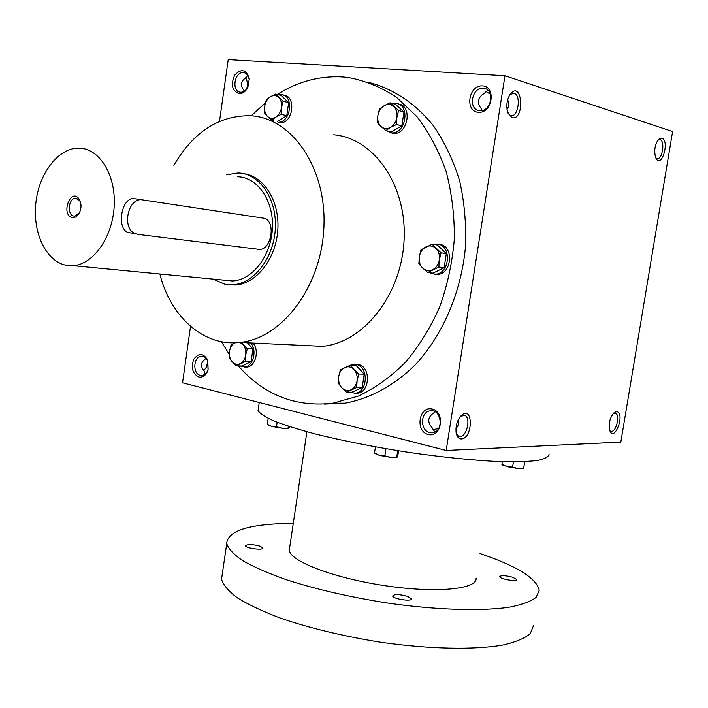 <?xml version="1.0" encoding="UTF-8"?>
<svg xmlns="http://www.w3.org/2000/svg" width="708" height="708" viewBox="0 0 708 708"><rect width="100%" height="100%" fill="white"/><g stroke="black" fill="none" stroke-linecap="round" stroke-linejoin="round"><path stroke-width="1.06" d="M205.594 373.674L204.515 372.496M206.196 358.363C200.594 362.098 200.037 366.487 204.532 371.523L205.063 374.143M247.835 75.508L246.765 76.269M244.464 91.058C239.897 85.659 240.561 81.093 246.437 77.367L247.57 75.11M203.762 370.744L206.763 366.691L207.931 361.381M240.561 92.19C243.614 92.235 246.083 90.438 247.968 86.801L249.172 79.526C248.526 75.508 246.685 73.207 243.649 72.632C234.56 71.057 231.162 91.642 240.401 92.173L240.561 92.19M239.1 93.677C242.711 93.739 245.632 91.615 247.871 87.305L249.304 78.685C246.34 69.481 241.508 68.242 234.799 74.968C230.525 84.517 231.959 90.757 239.1 93.677M428.207 434.517C441.571 438.031 445.642 412.056 432.172 409.02C418.87 405.764 414.915 431.305 428.207 434.517M429.659 432.508L432.853 432.606C444.314 431.03 441.349 408.419 430.039 410.879C420.278 411.941 419.941 430.65 429.659 432.508M455.961 428.455C458.545 425.88 459.333 422.959 458.315 419.694M478.369 112.315C492.343 113.581 496.565 86.633 482.484 85.88C468.572 84.889 464.483 111.36 478.369 112.315M479.794 110.598C491.325 112.085 495.45 89.341 483.812 88.332C471.988 86.199 467.457 109.713 479.511 110.572L479.794 110.598M507.017 109.377C509.14 106.439 509.353 103.279 507.654 99.899M246.605 89.022C247.906 84.898 247.588 81.154 245.641 77.809M206.099 367.992L207.904 361.292M482.095 110.439L481.635 109.138C476.59 102.996 477.396 97.793 484.068 93.536L487.9 90.261M434.862 431.942L432.004 427.605C427.012 421.809 427.791 416.791 434.349 412.543L434.942 411.72M190.523 326.344L182.549 382.798L446.19 450.465L620.827 442.111L672.6 131.538L504.972 75.738L228.224 59.622L219.498 121.325M198.815 377.01C203.054 377.656 206.143 375.311 208.081 369.983L207.683 360.045C203.311 352.965 198.674 352.708 193.753 359.275C190.85 367.771 192.541 373.682 198.815 377.01M368.788 82.402C393.135 88.65 415.587 103.51 433.561 125.936C444.624 142.149 453.315 160.459 459.642 180.885C464.421 202.152 466.36 224.109 465.475 246.756C461.324 291.997 442.934 334.778 415.64 364.461C394.471 385.435 370.036 398.613 345.008 403.171L324.468 404.091M446.19 450.465L504.972 75.738M512.008 117.732C525.451 120.519 522.062 78.561 510.052 94.474C506.893 99.81 506.078 105.687 507.609 112.121L512.008 117.732M661.883 138.087C670.237 140.936 661.122 170.079 655.714 157.734C653.811 150.91 654.758 144.777 658.537 139.334L661.883 138.087M461.377 438.951C473.21 438.456 473.316 404.498 461.386 415.419C457.28 419.95 455.518 425.641 456.102 432.508C456.872 436.73 458.625 438.88 461.377 438.951M616.42 411.658C625.899 412.233 614.332 443.845 609.632 430.137C608.464 423.057 610.022 417.18 614.305 412.507L616.42 411.658M173.849 165.309C193.47 131.838 219.046 115.316 250.588 115.723L251.809 115.82C293.077 118.829 327.193 169.424 323.839 228.48C320.945 287.536 281.465 338.707 239.879 342.451C203.453 346.681 170.566 316.786 159.866 274.005M333.592 134.777C373.957 138.042 407.206 185.496 404.064 240.428C401.356 295.36 363.08 342.902 322.397 346.336L303.697 345.46M243.968 173.726C264.411 176.319 280.12 202.205 277.74 230.861C275.589 259.526 255.951 283.979 235.268 285.005L229.286 284.784M277.244 94.465C297.696 81.597 319.326 75.747 342.15 76.915L348.256 77.499C365.133 80.641 381.178 87.208 396.4 97.226L416.985 116.67C429.092 132.52 438.801 150.769 446.111 171.398C451.81 193.045 454.554 215.586 454.324 239.039C452.332 262.509 447.465 285.138 439.703 306.936C430.437 327.76 418.994 346.247 405.374 362.399C390.807 376.86 375.143 388.081 358.39 396.064L332.875 403.197C295.581 407.436 264.057 395.011 238.295 365.93M229.215 354.257L221.374 341.672M251.234 115.767L265.376 102.908M613.376 413.366L615.456 413.171C620.704 414.976 615.721 433.818 610.694 431.119L609.659 430.234M456.386 433.907L458.465 436.234L460.041 436.579C466.767 436.88 471.121 417.862 464.89 415.437L460.598 416.242M657.865 140.149L660.015 139.68C665.432 140.936 662.281 160.362 656.962 158.557L655.723 157.769M508.096 113.51L510.742 115.599C518.283 117.997 521.566 94.491 513.849 93.226L509.804 94.854M490.432 94.226L485.626 91.314M432.668 429.924L438.677 428.349M200.284 375.302L202.081 375.426C204.904 374.957 206.913 372.93 208.117 369.364L207.78 360.974C206.293 357.682 204.143 356.097 201.32 356.212C193.373 356.478 192.434 373.842 200.284 375.302M549.107 454.067C548.762 456.766 544.956 458.89 537.682 460.43C528.389 461.581 515.893 461.979 500.202 461.616C473.953 460.448 443.58 457.386 409.074 452.421C374.461 447.049 343.247 440.916 315.432 434.004C298.608 429.508 284.82 425.181 274.084 421.039C265.305 417.101 259.969 413.605 258.057 410.569L258.429 408.047M476.095 578.126C477.75 589.251 436.225 593.419 384.886 585.675C333.556 578.073 289.891 561.17 289.289 550.205L289.678 547.576M480.015 553.55C516.867 566.011 536.602 578.259 539.231 590.313L536.186 597.348C530.735 601.508 521.619 604.818 508.831 607.278C480.422 611.376 435.181 609.933 386.648 602.924C349.451 596.994 316.078 589.295 286.536 579.808C268.713 573.489 254.199 567.17 242.986 560.833C233.888 554.638 228.463 548.904 226.719 543.602C227.578 530.487 249.774 523.734 293.28 523.354M260.031 546.169L262.898 547.965C263.703 550.612 245.534 548.311 245.605 545.771C247.526 544.089 252.34 544.222 260.031 546.169M512.672 577.241L516.698 579.525C517.283 582.056 499.405 579.002 499.68 576.622C501.167 575.206 505.494 575.418 512.672 577.241M407.604 596.357L411.463 598.809C412.233 601.933 392.524 598.933 392.701 595.95C394.506 594.074 399.471 594.207 407.604 596.357M533.425 625.819L530.257 633.651C524.734 638.333 515.548 642.138 502.715 645.059C474.218 650.041 428.995 649.165 380.568 642.2C343.46 636.253 310.21 628.279 280.81 618.27C263.084 611.57 248.667 604.818 237.552 597.995C228.551 591.295 223.215 585.038 221.551 579.215L222.303 574.011M523.548 468.315L517.99 468.528L507.078 466.66L501.901 464.413L502.335 461.687M501.901 464.413L503.061 465.351M524.743 461.643L523.655 468.28L517.99 468.528L512.583 467.076L513.415 461.873M523.681 468.059L524.716 461.643M501.91 464.342L507.078 466.66L512.583 467.076M374.948 453.332L374.497 453.04L375.435 446.872M397.099 457.164L390.674 457.333L379.506 455.412L375.072 453.412M398.887 450.854L397.356 456.987L390.674 457.333L384.842 455.81L385.931 448.722M396.781 456.864L397.737 450.669M374.497 453.04L379.506 455.412L384.842 455.81M267.836 424.65L267.314 424.296L268.173 418.393M288.899 428.163L282.147 428.243L271.748 426.464L268.19 424.871M290.13 426.809L288.74 428.198L282.147 428.243L276.483 426.756L277.147 422.269M288.067 427.844L288.306 426.216M267.314 424.296L271.748 426.464L276.483 426.756M438.854 267.04L427.712 272.483L422.649 268.066C425.623 270.775 428.959 271.314 432.641 269.695C436.243 267.766 438.473 264.482 439.332 259.863C439.916 255.19 438.783 251.375 435.924 248.428C432.907 245.747 429.561 245.242 425.897 246.906C422.34 248.871 420.136 252.136 419.304 256.712C418.729 261.323 419.844 265.111 422.649 268.066L418.862 263.819L419.304 256.712L421.021 249.765L432.075 244.216L441.057 252.836L439.332 259.863L438.854 267.04L444.137 267.721L446.332 253.588L437.367 245.012L432.075 244.216M444.137 267.721L433.022 273.129L427.712 272.483M434.402 274.191L437.146 274.439C451.943 274.615 454.359 245.764 439.65 244.402M429.145 272.66L435.013 274.182C449.819 274.35 452.235 245.446 437.509 244.083L433.11 244.375M446.332 253.588L441.057 252.836M356.708 387.568L346.46 392.135L341.734 387.674C344.469 390.462 347.531 391.188 350.92 389.851C354.239 388.214 356.292 385.187 357.089 380.789C357.629 376.329 356.593 372.585 353.982 369.576C351.203 366.806 348.141 366.116 344.769 367.496C341.486 369.169 339.459 372.187 338.69 376.541C338.15 380.948 339.167 384.656 341.734 387.674L338.336 383.258L338.69 376.541L340.344 369.841L350.522 365.178L353.982 369.576L358.761 374.028L357.089 380.789L356.708 387.568L362.177 387.63L364.222 374.151L356 365.355L350.522 365.178M362.177 387.63L351.956 392.179L346.46 392.135M354.991 393.25L357.46 393.232C370.222 392.197 371.019 366.54 358.345 364.54L355.549 364.354M349.469 392.152L355.248 393.214C368.018 392.179 368.815 366.478 356.133 364.47L353.071 364.31L349.141 365.691M364.222 374.151L358.761 374.028M236.392 365.877L242.048 366.036L251.092 361.638L245.446 361.461L236.392 365.877L232.136 361.735C234.543 364.319 237.242 364.956 240.242 363.655C243.163 362.071 244.986 359.204 245.703 355.071C246.189 350.876 245.287 347.38 242.994 344.584L240.003 342.46M234.808 342.787C231.941 344.415 230.162 347.256 229.481 351.318C228.994 355.469 229.879 358.938 232.136 361.735L229.242 357.655L229.481 351.318L231.056 345.035L234.764 342.814M244.738 367.036L246.818 367.089C255.517 366.691 259.739 350.15 252.906 343.061M239.711 365.965L244.526 367.027C253.234 366.629 257.464 350.053 250.623 342.955M251.092 361.638L252.933 348.964L247.481 342.814M241.339 342.522L247.287 348.725L245.703 355.071L245.446 361.461M252.933 348.964L247.287 348.725M281.209 114.342L275.854 117.077L271.845 120.103L267.465 116.324C269.96 118.572 272.757 118.82 275.854 117.077C278.881 115.059 280.757 111.908 281.492 107.634C282.005 103.341 281.067 99.952 278.686 97.474C276.155 95.253 273.359 95.031 270.279 96.819C267.279 98.863 265.42 101.996 264.704 106.227C264.199 110.466 265.128 113.838 267.465 116.324L264.438 112.864L264.704 106.227L266.296 99.899L270.279 96.819L275.598 94.049L283.103 101.253L281.492 107.634L281.209 114.342L286.767 115.669L288.652 102.633L281.164 95.465L275.598 94.049M277.412 121.404L286.767 115.669M281.023 122.767C293.457 122.325 296.103 95.766 283.758 95.199L283.634 95.173M278.775 122.245C291.218 121.794 293.864 95.182 281.51 94.633L278.695 94.837M272.881 120.351L273.952 121.13M288.652 102.633L283.103 101.253M396.498 124.475L390.533 127.369L385.878 130.564L381.01 126.511C383.851 128.927 387.019 129.21 390.533 127.369C393.967 125.236 396.099 121.891 396.914 117.333C397.48 112.758 396.4 109.138 393.683 106.483C390.807 104.094 387.621 103.846 384.134 105.731C380.736 107.899 378.638 111.227 377.833 115.731C377.284 120.254 378.337 123.847 381.01 126.511L377.444 122.803L377.833 115.731L379.515 108.988L384.134 105.731L390.055 102.802L398.604 110.519L396.914 117.333L396.498 124.475L401.852 125.838L403.958 111.953L395.427 104.271L390.055 102.802M401.852 125.838L391.25 131.892L385.878 130.564M390.869 132.777L393.382 133.343C407.905 135.343 413.029 105.386 398.356 104.023M385.895 130.573L391.205 132.803C405.958 134.812 410.826 104.262 395.861 103.386L392.79 103.554M403.958 111.953L398.604 110.519M80.765 203.125L79.694 200.674L75.623 198.231C68.419 197.992 66.809 215.329 73.959 216.064L74.774 216.108L79.588 212.604M137.892 234.366L258.526 249.313C270.934 251.623 276.562 221.816 264.367 218.303L142.635 199.904C128.006 196.727 121.183 228.879 135.458 233.72L137.892 234.366M212.922 279.094L225.109 284.28L232.702 284.766C254.022 283.74 274.093 257.712 275.35 228.109C276.89 198.497 259.243 173.195 237.985 172.973L226.622 174.814M135.069 233.658L127.856 232.428C116.006 228.038 121.696 195.789 134.936 198.753L142.635 199.904M223.87 280.147L232.578 280.979C252.499 280.076 271.235 255.783 272.412 228.162C273.846 200.541 257.367 176.92 237.499 176.77M66.03 265.243L73.119 265.677C93.483 264.465 112.882 236.817 114.218 205.568C115.829 174.318 98.987 147.937 78.668 148.158C58.162 147.981 38.869 173.442 35.843 203.134C32.559 232.808 46.038 261.341 66.03 265.243M72.411 217.613L75.65 217.037L78.535 214.4C81.57 209.241 81.809 204.178 79.252 199.222C70.8 186.655 60.215 215.276 72.411 217.613M243.649 72.632L244.995 72.986M249.172 79.526L249.304 78.685M247.968 86.801L247.871 87.305M483.812 88.332L486.201 89.075M430.039 410.879L432.349 410.852M322.397 346.336L239.879 342.451M345.008 403.171L332.875 403.197M614.694 413.003L615.456 413.171M464.89 415.437L463.51 415.109M659.272 139.591L659.874 139.635M513.849 93.226L512.822 93.155M207.78 360.974L207.683 360.045M208.117 369.364L208.081 369.983M201.32 356.212L202.638 356.257M258.057 410.569L259.243 402.48M289.289 550.205L306.909 431.756M221.551 579.215L226.719 543.602M522.893 468.546L523.655 468.28M396.569 457.333L397.038 457.164M376.329 454.359L375.373 453.598M269.244 425.632L268.518 425.074M435.013 274.182L437.146 274.439M355.248 393.214L357.46 393.232M244.526 367.027L246.818 367.089M391.205 132.803L393.382 133.343M75.623 198.231L76.968 198.426M232.702 284.766L235.268 285.005M135.458 233.72L127.856 232.428M73.119 265.677L232.578 280.979M79.694 200.674L79.252 199.222M79.092 213.374L78.535 214.4"/></g></svg>
